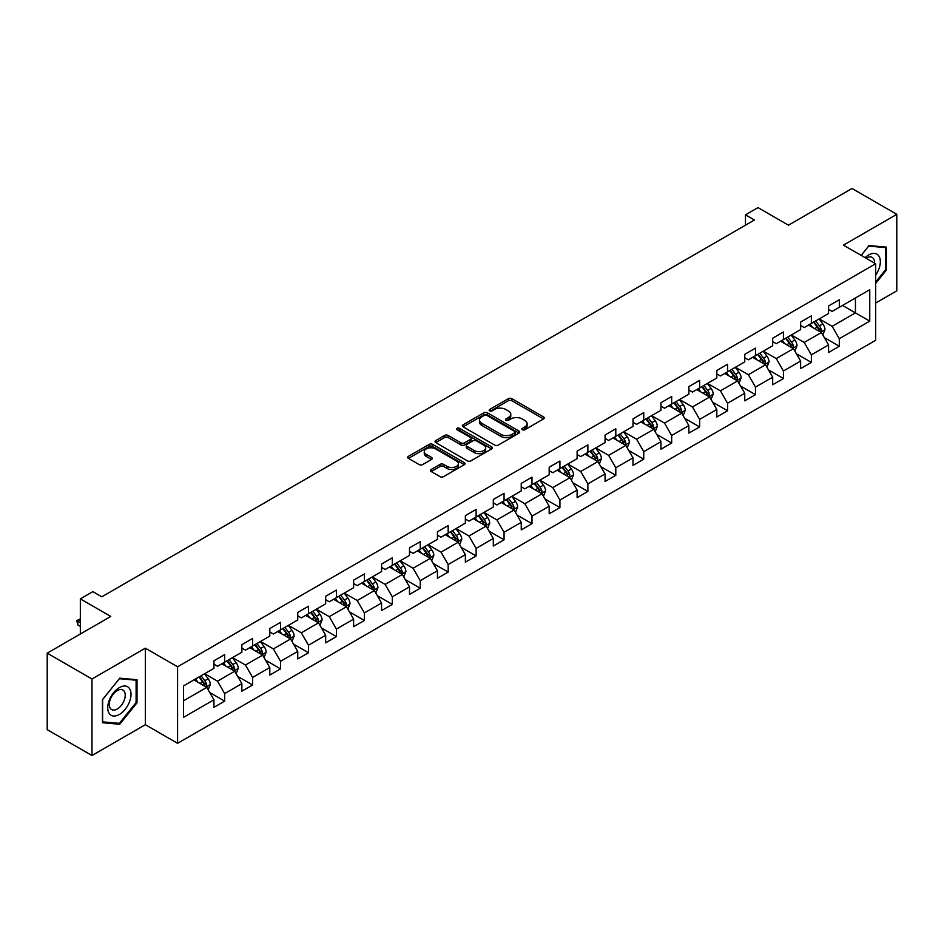 <?xml version="1.0" encoding="UTF-8"?>
<svg xmlns="http://www.w3.org/2000/svg" width="944" height="944" viewBox="0 0 944 944"><rect width="100%" height="100%" fill="white"/><g stroke="black" fill="none" stroke-linecap="round" stroke-linejoin="round"><path stroke-width="1.42" d="M522.374 429.744A1.735 1.003 0 0 0 524.84 429.744L543.508 418.959A2.49 1.44 0 0 0 544.24 417.944A2.49 1.44 0 0 0 543.508 416.929L511.872 398.663A2.49 1.44 0 0 0 508.356 398.663L489.676 409.436A1.735 1.003 0 0 0 489.169 410.156A1.735 1.003 0 0 0 489.676 410.864A1.735 1.003 0 0 0 492.143 410.864L494.562 409.472A7.953 4.59 0 0 1 505.807 409.472L508.438 410.994A7.953 4.59 0 0 1 510.775 414.239A7.953 4.59 0 0 1 508.438 417.484L506.031 418.876A1.735 1.003 0 0 0 505.512 419.596A1.735 1.003 0 0 0 506.031 420.304A1.735 1.003 0 0 0 508.486 420.304L510.905 418.912A7.953 4.59 0 0 1 522.15 418.912L524.793 420.434A7.953 4.59 0 0 1 527.118 423.679A7.953 4.59 0 0 1 524.793 426.924L522.374 428.316A1.735 1.003 0 0 0 521.867 429.024A1.735 1.003 0 0 0 522.374 429.744L522.374 428.316M431.184 469.498A2.49 1.44 0 0 0 430.452 470.513A2.49 1.44 0 0 0 431.184 471.528L440.057 476.649A2.49 1.44 0 0 0 443.574 476.649L464.318 464.684A2.49 1.44 0 0 0 465.05 463.669A2.49 1.44 0 0 0 464.318 462.654L432.682 444.376A2.49 1.44 0 0 0 429.166 444.376L408.422 456.353A2.49 1.44 0 0 0 407.69 457.368A2.49 1.44 0 0 0 408.422 458.383L419.148 464.578A2.49 1.44 0 0 0 422.664 464.578L431.538 459.457A2.49 1.44 0 0 0 432.269 458.442A2.49 1.44 0 0 0 431.538 457.427L426.216 454.347A6.655 3.835 0 0 1 424.269 451.633A6.655 3.835 0 0 1 428.375 448.093A6.655 3.835 0 0 1 435.621 448.919L456.459 460.943A6.655 3.835 0 0 1 458.406 463.669A6.655 3.835 0 0 1 454.3 467.209A6.655 3.835 0 0 1 447.055 466.383L443.574 464.377A2.49 1.44 0 0 0 440.057 464.377L431.184 469.498L431.184 471.528M875.666 303.048L896.8 290.846L896.8 214.335L852.031 188.481L788.452 225.191L758.008 207.609L745.465 214.854L754.421 220.023L101.822 596.797L92.866 591.628L80.334 598.862L80.334 634.026M91.969 678.996L91.969 755.519L145.341 724.697L145.341 648.186L91.969 678.996L47.2 653.154L110.778 616.444L80.334 598.862M145.341 648.186L177.578 666.794L875.666 263.754L875.666 340.277L177.578 743.317L177.578 666.794M896.8 214.335L843.429 245.145L875.666 263.754M494.727 445.096A2.49 1.44 0 0 0 498.243 445.096L518.988 433.119A2.49 1.44 0 0 0 519.719 432.104A2.49 1.44 0 0 0 518.988 431.089L487.352 412.811A2.49 1.44 0 0 0 483.835 412.811L463.091 424.788A2.49 1.44 0 0 0 462.359 425.803A2.49 1.44 0 0 0 463.091 426.818L494.727 445.096M457.722 430.122A1.735 1.003 0 0 1 459.492 430.358L459.492 428.293L491.659 446.866A2.49 1.44 0 0 1 492.379 447.881A2.49 1.44 0 0 1 491.659 448.896L470.914 460.873A2.49 1.44 0 0 1 467.398 460.873L435.75 442.606L444.636 437.52L444.636 435.444L435.75 440.577A2.49 1.44 0 0 0 435.031 441.591A2.49 1.44 0 0 0 435.75 442.606L435.75 440.577M444.636 437.52A2.49 1.44 0 0 1 448.152 437.52L448.152 435.444A2.49 1.44 0 0 0 444.636 435.444M448.152 435.444L460.979 442.854A2.49 1.44 0 0 0 464.495 442.854L470.383 439.456A2.49 1.44 0 0 0 471.115 438.441A2.49 1.44 0 0 0 470.383 437.426L457.026 429.721A1.735 1.003 0 0 1 456.518 429.001A1.735 1.003 0 0 1 457.592 428.08A1.735 1.003 0 0 1 459.492 428.293M91.969 755.519L47.2 729.665L47.2 653.154M209.721 692.495L224.672 701.132L224.672 693.58L241.865 683.657L241.865 691.197L252.614 685.002L252.614 677.45L269.807 667.526L269.807 675.066L280.557 668.871L280.557 661.319L297.749 651.395L297.749 658.936L308.487 652.741L308.487 645.189L325.68 635.265L325.68 642.817L336.43 636.61L336.43 629.058L353.622 619.134L353.622 626.686L364.372 620.479L364.372 612.927L381.565 603.004L381.565 610.556L392.303 604.349L392.303 596.797L409.495 586.873L409.495 594.425L420.245 588.218L420.245 580.666L437.438 570.742L437.438 578.294L448.176 572.088L448.176 564.536L465.368 554.612L465.368 562.164L476.118 555.957L476.118 548.405L493.311 538.481L493.311 546.033L504.061 539.826L504.061 532.274L521.253 522.351L521.253 529.903L531.991 523.696L531.991 516.156L549.184 506.22L549.184 513.772L559.934 507.565L559.934 500.025L577.126 490.089L577.126 497.641L587.876 491.435L587.876 483.894L605.069 473.971L605.069 481.511L615.807 475.304L615.807 467.764L632.999 457.84L632.999 465.38L643.749 459.173L643.749 451.633L660.942 441.709L660.942 449.25L671.68 443.055L671.68 435.503L688.872 425.579L688.872 433.119L699.622 426.924L699.622 419.372L716.815 409.448L716.815 416.988L727.564 410.793L727.564 403.241L744.757 393.318L744.757 400.858L755.495 394.663L755.495 387.111L772.688 377.187L772.688 384.739L783.437 378.532L783.437 370.98L800.63 361.056L800.63 368.608L811.38 362.402L811.38 354.85L828.572 344.926L828.572 352.478L839.31 346.271L839.31 338.719L869.754 321.149L869.754 289.714L855.429 297.985L855.429 312.877L869.754 321.149M224.672 701.132L213.934 707.327L213.934 699.787L183.49 717.357L183.49 685.922L213.934 668.352L213.934 660.8L224.672 654.593L224.672 662.145L241.865 652.221L241.865 644.669L252.614 638.463L252.614 646.015L269.807 636.091L269.807 628.539L280.557 622.332L280.557 629.884L297.749 619.96L297.749 612.408L308.487 606.213L308.487 613.753L325.68 603.83L325.68 596.278L336.43 590.083L336.43 597.623L353.622 587.699L353.622 580.147L364.372 573.952L364.372 581.492L381.565 571.568L381.565 564.028L392.303 557.821L392.303 565.362L409.495 555.438L409.495 547.898L420.245 541.691L420.245 549.231L437.438 539.307L437.438 531.767L448.176 525.56L448.176 533.112L465.368 523.177L465.368 515.636L476.118 509.43L476.118 516.982L493.311 507.046L493.311 499.506L504.061 493.299L504.061 500.851L521.253 490.915L521.253 483.375L531.991 477.168L531.991 484.72L549.184 474.797L549.184 467.245L559.934 461.038L559.934 468.59L577.126 458.666L577.126 451.114L587.876 444.907L587.876 452.459L605.069 442.535L605.069 434.983L615.807 428.777L615.807 436.329L632.999 426.405L632.999 418.853L643.749 412.646L643.749 420.198L660.942 410.274L660.942 402.722L671.68 396.515L671.68 404.067L688.872 394.144L688.872 386.592L699.622 380.385L699.622 387.937L716.815 378.013L716.815 370.461L727.564 364.266L727.564 371.806L744.757 361.882L744.757 354.33L755.495 348.135L755.495 355.676L772.688 345.752L772.688 338.2L783.437 332.005L783.437 339.545L800.63 329.621L800.63 322.069L811.38 315.874L811.38 323.414L828.572 313.491L828.572 305.95L839.31 299.744L839.31 307.284L869.754 289.714M221.816 663.797L234.702 671.243L217.509 681.167L204.624 673.721M213.934 664.21L217.509 666.287L224.672 662.145M217.509 681.167L224.672 693.58M234.702 671.243L241.865 683.657M249.747 647.667L262.644 655.112L245.452 665.036L232.554 657.602M241.865 648.08L245.452 650.156L252.614 646.015M245.452 665.036L252.614 677.45M262.644 655.112L269.807 667.526M277.689 631.536L290.587 638.982L273.394 648.906L260.497 641.472M269.807 631.949L273.394 634.026L280.557 629.884M273.394 648.906L280.557 661.319M290.587 638.982L297.749 651.395M305.62 615.405L318.517 622.851L301.325 632.787L288.427 625.341M297.749 615.818L301.325 617.895L308.487 613.753M301.325 632.787L308.487 645.189M318.517 622.851L325.68 635.265M333.562 599.287L346.46 606.721L329.267 616.656L316.37 609.21M325.68 599.7L329.267 601.765L336.43 597.623M329.267 616.656L336.43 629.058M346.46 606.721L353.622 619.134M361.505 583.156L374.39 590.59L357.21 600.526L344.312 593.08M353.622 583.569L357.21 585.634L364.372 581.492M357.21 600.526L364.372 612.927M374.39 590.59L381.565 603.004M389.435 567.025L402.333 574.471L385.14 584.395L372.243 576.949M381.565 567.438L385.14 569.503L392.303 565.362M385.14 584.395L392.303 596.797M402.333 574.471L409.495 586.873M417.378 550.895L430.275 558.341L413.083 568.264L400.185 560.819M409.495 551.308L413.083 553.373L420.245 549.231M413.083 568.264L420.245 580.666M430.275 558.341L437.438 570.742M445.32 534.764L458.206 542.21L441.013 552.134L428.128 544.688M437.438 535.177L441.013 537.242L448.176 533.112M441.013 552.134L448.176 564.536M458.206 542.21L465.368 554.612M473.251 518.634L486.148 526.079L468.956 536.003L456.058 528.557M465.368 519.047L468.956 521.112L476.118 516.982M468.956 536.003L476.118 548.405M486.148 526.079L493.311 538.481M501.193 502.503L514.091 509.949L496.898 519.873L484.001 512.427M493.311 502.916L496.898 504.981L504.061 500.851M496.898 519.873L504.061 532.274M514.091 509.949L521.253 522.351M529.124 486.372L542.021 493.818L524.829 503.742L511.931 496.296M521.253 486.785L524.829 488.85L531.991 484.72M524.829 503.742L531.991 516.156M542.021 493.818L549.184 506.22M557.066 470.242L569.964 477.688L552.771 487.611L539.874 480.166M549.184 470.655L552.771 472.72L559.934 468.59M552.771 487.611L559.934 500.025M569.964 477.688L577.126 490.089M585.009 454.111L597.894 461.557L580.702 471.481L567.816 464.035M577.126 454.524L580.702 456.589L587.876 452.459M580.702 471.481L587.876 483.894M597.894 461.557L605.069 473.971M612.939 437.981L625.837 445.426L608.644 455.35L595.747 447.904M605.069 438.394L608.644 440.459L615.807 436.329M608.644 455.35L615.807 467.764M625.837 445.426L632.999 457.84M640.882 421.85L653.779 429.296L636.586 439.22L623.689 431.774M632.999 422.263L636.586 424.34L643.749 420.198M636.586 439.22L643.749 451.633M653.779 429.296L660.942 441.709M668.824 405.719L681.71 413.165L664.517 423.089L651.631 415.643M660.942 406.132L664.517 408.209L671.68 404.067M664.517 423.089L671.68 435.503M681.71 413.165L688.872 425.579M696.755 389.589L709.652 397.035L692.459 406.958L679.562 399.524M688.872 390.002L692.459 392.079L699.622 387.937M692.459 406.958L699.622 419.372M709.652 397.035L716.815 409.448M724.697 373.458L737.594 380.904L720.402 390.84L707.504 383.394M716.815 373.871L720.402 375.948L727.564 371.806M720.402 390.84L727.564 403.241M737.594 380.904L744.757 393.318M752.628 357.328L765.525 364.773L748.332 374.709L735.435 367.263M744.757 357.752L748.332 359.817L755.495 355.676M748.332 374.709L755.495 387.111M765.525 364.773L772.688 377.187M780.57 341.209L793.467 348.643L776.275 358.578L763.377 351.133M772.688 341.622L776.275 343.687L783.437 339.545M776.275 358.578L783.437 370.98M793.467 348.643L800.63 361.056M808.512 325.078L821.398 332.524L804.205 342.448L791.32 335.002M800.63 325.491L804.205 327.556L811.38 323.414M804.205 342.448L811.38 354.85M821.398 332.524L828.572 344.926M842.532 305.431L855.429 312.877L832.148 326.317L819.25 318.871M828.572 309.361L832.148 311.426L839.31 307.284M832.148 326.317L839.31 338.719M145.341 724.697L177.578 743.317M745.465 214.854L745.465 225.191M183.49 700.814L206.771 687.374L193.874 679.928M206.771 687.374L213.934 699.787M824.36 337.633L839.31 346.271M796.417 353.764L811.38 362.402M768.487 369.895L783.437 378.532M740.544 386.025L755.495 394.663M712.602 402.156L727.564 410.793M684.671 418.286L699.622 426.924M656.729 434.417L671.68 443.055M628.798 450.548L643.749 459.173M600.856 466.678L615.807 475.304M572.914 482.809L587.876 491.435M544.983 498.939L559.934 507.565M517.041 515.07L531.991 523.696M489.098 531.201L504.061 539.826M461.168 547.319L476.118 555.957M433.225 563.45L448.176 572.088M405.295 579.581L420.245 588.218M377.352 595.711L392.303 604.349M349.41 611.842L364.372 620.479M321.479 627.972L336.43 636.61M293.537 644.103L308.487 652.741M265.594 660.234L280.557 668.871M237.664 676.364L252.614 685.002M875.666 283.424L886.322 270.161L886.322 247.116L869.046 245.582L861.164 255.387M102.448 722.726L119.735 724.272L137.01 702.773L137.01 679.727L119.735 678.181L102.448 699.681L102.448 722.726M885.425 269.642L886.322 270.161M136.113 702.253L137.01 702.773M117.906 723.222L119.735 724.272M523.07 429.98L524.793 428.989A7.953 4.59 0 0 0 527.118 425.744L527.118 423.679M510.775 414.239L510.775 416.304A7.953 4.59 0 0 1 508.438 419.549L506.727 420.552M543.508 416.929L543.508 418.959L511.872 400.728A2.49 1.44 0 0 0 508.356 400.728L490.373 411.112M518.988 431.089L518.988 433.119L487.352 414.888A2.49 1.44 0 0 0 483.835 414.888L463.126 426.841M514.598 432.812A1.735 1.003 0 0 0 515.105 432.104A1.735 1.003 0 0 0 514.598 431.384L486.821 415.36A1.735 1.003 0 0 0 484.355 415.36L481.806 416.823A7.953 4.59 0 0 0 479.481 420.068A7.953 4.59 0 0 0 481.806 423.325L500.792 434.287A7.953 4.59 0 0 0 512.049 434.287L514.598 432.812L514.598 434.877A1.735 1.003 0 0 0 515.105 434.169L515.105 432.104M479.481 420.068L479.481 422.145A7.953 4.59 0 0 0 481.806 425.39L481.806 423.325M514.598 434.877L512.049 436.352A7.953 4.59 0 0 1 500.792 436.352L481.806 425.39M448.152 437.52L460.979 444.931A2.49 1.44 0 0 0 464.495 444.931L470.383 441.521A2.49 1.44 0 0 0 471.115 440.506L471.115 438.441M459.492 430.358L491.623 448.919M474.301 450.548A6.655 3.835 0 0 0 481.546 451.374A6.655 3.835 0 0 0 485.653 447.834A6.655 3.835 0 0 0 483.706 445.12L476.366 440.883A2.49 1.44 0 0 0 472.85 440.883L466.961 444.282A2.49 1.44 0 0 0 466.23 445.297A2.49 1.44 0 0 0 466.961 446.311L474.301 450.548L474.301 452.613A6.655 3.835 0 0 0 481.546 453.45A6.655 3.835 0 0 0 485.653 449.899L485.653 447.834M466.23 445.297L466.23 447.362A2.49 1.44 0 0 0 466.961 448.376L466.961 446.311M474.301 452.613L466.961 448.376M458.406 463.669L458.406 465.734A6.655 3.835 0 0 1 454.3 469.274A6.655 3.835 0 0 1 447.055 468.448L443.574 466.442A2.49 1.44 0 0 0 440.057 466.442L431.219 471.552M424.269 451.633L424.269 453.71A6.655 3.835 0 0 0 426.216 456.424L426.216 454.347M431.502 459.468L426.216 456.424M464.283 464.696L432.682 446.453A2.49 1.44 0 0 0 429.166 446.453L408.457 458.406M822.814 334.967L824.95 329.598A6.714 3.87 -120 0 0 822.802 323.886L819.109 318.954M812.666 327.474L810.153 324.122M820.36 331.922L821.327 329.893A6.714 3.87 -120 0 0 819.404 325.857L815.71 320.913M814.023 321.892L818.129 327.367A3.422 1.971 60 0 1 818.743 328.406L821.327 329.893M813.563 322.164L817.256 327.096A6.714 3.87 60 0 1 819.18 331.132M875.666 275.129A16.461 9.499 120 0 0 878.77 269.311A16.461 9.499 120 0 0 877.743 254.738A16.461 9.499 120 0 0 865.117 257.677M884.316 246.939L885.425 247.588L885.425 269.913L875.666 282.055M861.199 255.399L868.681 246.089L885.425 247.588M874.522 263.093A11.269 6.502 120 0 0 872.197 257.429A11.269 6.502 120 0 0 866.132 258.255M119.369 714.466A16.461 9.499 120 0 0 131.015 694.3A16.461 9.499 120 0 0 119.369 687.586A16.461 9.499 120 0 0 107.734 707.74A16.461 9.499 120 0 0 119.369 714.466M117.257 709.003A11.269 6.502 120 0 0 124.62 699.067A11.269 6.502 120 0 0 122.885 690.04A11.269 6.502 120 0 0 117.257 690.595A11.269 6.502 120 0 0 109.893 700.531A11.269 6.502 120 0 0 111.616 709.558A11.269 6.502 120 0 0 117.257 709.003M102.625 699.528L119.369 678.701L136.113 680.187L136.113 702.513L119.369 723.352L102.625 721.853L102.625 699.528M135.004 679.55L136.113 680.187M794.883 351.097L797.007 345.728A6.714 3.87 -120 0 0 794.872 340.017L791.178 335.085M784.724 343.604L782.222 340.253M792.429 348.053L793.385 346.023A6.714 3.87 -120 0 0 791.461 341.976L787.768 337.043M786.092 338.023L790.187 343.486A3.422 1.971 60 0 1 790.812 344.536L793.385 346.023M785.62 338.282L789.314 343.227A6.714 3.87 60 0 1 791.237 347.262M766.941 367.228L769.077 361.859A6.714 3.87 -120 0 0 766.929 356.148L763.236 351.215M756.793 359.735L754.28 356.384M764.487 364.183L765.454 362.154A6.714 3.87 -120 0 0 763.531 358.106L759.837 353.174M758.15 354.153L762.256 359.617A3.422 1.971 60 0 1 762.87 360.655L765.454 362.154M757.678 354.413L761.383 359.357A6.714 3.87 60 0 1 763.295 363.393M738.999 383.358L741.134 377.989A6.714 3.87 -120 0 0 738.999 372.278L735.293 367.346M728.851 375.865L726.337 372.514M736.556 380.314L737.512 378.273A6.714 3.87 -120 0 0 735.588 374.237L731.895 369.305M730.208 370.272L734.314 375.747A3.422 1.971 60 0 1 734.939 376.786L737.512 378.273M729.747 370.544L733.441 375.488A6.714 3.87 60 0 1 735.364 379.523M711.068 399.489L713.192 394.12A6.714 3.87 -120 0 0 711.056 388.409L707.363 383.476M700.92 391.996L698.407 388.645M708.614 396.433L709.569 394.403A6.714 3.87 -120 0 0 707.658 390.368L703.953 385.435M702.277 386.403L706.372 391.878A3.422 1.971 60 0 1 706.997 392.916L709.569 394.403M701.805 386.674L705.498 391.607A6.714 3.87 60 0 1 707.422 395.654M683.126 415.62L685.261 410.251A6.714 3.87 -120 0 0 683.114 404.539L679.42 399.607M672.978 408.127L670.464 404.775M680.671 412.563L681.639 410.534A6.714 3.87 -120 0 0 679.715 406.498L676.022 401.566M674.335 402.533L678.441 408.009A3.422 1.971 60 0 1 679.055 409.047L681.639 410.534M673.874 402.805L677.568 407.737A6.714 3.87 60 0 1 679.491 411.773M655.195 431.75L657.319 426.381A6.714 3.87 -120 0 0 655.183 420.67L651.478 415.738M645.035 424.257L642.534 420.906M652.741 428.694L653.696 426.664A6.714 3.87 -120 0 0 651.773 422.629L648.08 417.696M646.404 418.664L650.499 424.139A3.422 1.971 60 0 1 651.124 425.178L653.696 426.664M645.932 418.935L649.625 423.868A6.714 3.87 60 0 1 651.549 427.903M627.253 447.881L629.388 442.512A6.714 3.87 -120 0 0 627.241 436.801L623.547 431.856M617.105 440.388L614.591 437.037M624.798 444.825L625.754 442.795A6.714 3.87 -120 0 0 623.842 438.759L620.137 433.827M618.462 434.795L622.556 440.27A3.422 1.971 60 0 1 623.182 441.308L625.754 442.795M617.99 435.066L621.695 439.998A6.714 3.87 60 0 1 623.606 444.034M599.31 464.011L601.446 458.642A6.714 3.87 -120 0 0 599.298 452.931L595.605 447.987M589.162 456.518L586.649 453.167M596.856 460.955L597.823 458.926A6.714 3.87 -120 0 0 595.9 454.89L592.207 449.958M590.519 450.925L594.626 456.4A3.422 1.971 60 0 1 595.239 457.439L597.823 458.926M590.059 451.197L593.752 456.129A6.714 3.87 60 0 1 595.676 460.165M571.38 480.142L573.504 474.773A6.714 3.87 -120 0 0 571.368 469.05L567.674 464.118M561.22 472.637L558.718 469.286M568.925 477.086L569.881 475.056A6.714 3.87 -120 0 0 567.958 471.021L564.264 466.088M562.589 467.056L566.683 472.531A3.422 1.971 60 0 1 567.309 473.569L569.881 475.056M562.117 467.327L565.81 472.26A6.714 3.87 60 0 1 567.733 476.295M543.437 496.273L545.573 490.904A6.714 3.87 -120 0 0 543.425 485.181L539.732 480.248M533.289 488.768L530.776 485.417M540.983 493.216L541.95 491.187A6.714 3.87 -120 0 0 540.027 487.151L536.334 482.219M534.646 483.186L538.753 488.662A3.422 1.971 60 0 1 539.366 489.7L541.95 491.187M534.174 483.458L537.879 488.39A6.714 3.87 60 0 1 539.791 492.426M515.507 512.391L517.631 507.034A6.714 3.87 -120 0 0 515.495 501.311L511.79 496.379M505.347 504.898L502.833 501.547M513.052 509.347L514.008 507.317A6.714 3.87 -120 0 0 512.085 503.282L508.391 498.349M506.704 499.317L510.81 504.792A3.422 1.971 60 0 1 511.436 505.831L514.008 507.317M506.244 499.588L509.937 504.521A6.714 3.87 60 0 1 511.86 508.556M487.564 528.522L489.688 523.165A6.714 3.87 -120 0 0 487.552 517.442L483.859 512.509M477.416 521.029L474.903 517.678M485.11 525.478L486.066 523.448A6.714 3.87 -120 0 0 484.154 519.412L480.449 514.48M478.773 515.448L482.868 520.923A3.422 1.971 60 0 1 483.493 521.961L486.066 523.448M478.301 515.719L481.995 520.651A6.714 3.87 60 0 1 483.918 524.687M459.622 544.653L461.758 539.295A6.714 3.87 -120 0 0 459.61 533.572L455.917 528.64M449.474 537.16L446.96 533.808M457.167 541.608L458.135 539.579A6.714 3.87 -120 0 0 456.212 535.543L452.518 530.611M450.831 531.578L454.937 537.053A3.422 1.971 60 0 1 455.551 538.092L458.135 539.579M450.371 531.85L454.064 536.782A6.714 3.87 60 0 1 455.987 540.818M431.691 560.783L433.815 555.414A6.714 3.87 -120 0 0 431.679 549.703L427.974 544.771M421.531 553.29L419.03 549.939M429.237 557.739L430.193 555.709A6.714 3.87 -120 0 0 428.269 551.674L424.576 546.729M422.9 547.709L426.995 553.184A3.422 1.971 60 0 1 427.62 554.222L430.193 555.709M422.428 547.98L426.122 552.913A6.714 3.87 60 0 1 428.045 556.948M403.749 576.914L405.885 571.545A6.714 3.87 -120 0 0 403.737 565.834L400.044 560.901M393.601 569.421L391.087 566.07M401.294 573.869L402.25 571.84A6.714 3.87 -120 0 0 400.339 567.804L396.633 562.86M394.958 563.839L399.052 569.315A3.422 1.971 60 0 1 399.678 570.353L402.25 571.84M394.486 564.111L398.191 569.043A6.714 3.87 60 0 1 400.103 573.079M375.806 593.044L377.942 587.675A6.714 3.87 -120 0 0 375.795 581.964L372.101 577.032M365.658 585.551L363.145 582.2M373.352 590L374.32 587.97A6.714 3.87 -120 0 0 372.396 583.923L368.703 578.991M367.015 579.97L371.122 585.445A3.422 1.971 60 0 1 371.735 586.484L374.32 587.97M366.555 580.23L370.249 585.174A6.714 3.87 60 0 1 372.172 589.209M347.876 609.175L350 603.806A6.714 3.87 -120 0 0 347.864 598.095L344.171 593.162M337.716 601.682L335.214 598.331M345.421 606.131L346.377 604.101A6.714 3.87 -120 0 0 344.454 600.054L340.76 595.121M339.085 596.101L343.179 601.564A3.422 1.971 60 0 1 343.805 602.602L346.377 604.101M338.613 596.36L342.306 601.304A6.714 3.87 60 0 1 344.23 605.34M319.933 625.306L322.069 619.937A6.714 3.87 -120 0 0 319.922 614.225L316.228 609.293M309.785 617.813L307.272 614.461M317.479 622.261L318.447 620.22A6.714 3.87 -120 0 0 316.523 616.184L312.83 611.252M311.142 612.219L315.249 617.695A3.422 1.971 60 0 1 315.862 618.733L318.447 620.22M310.67 612.491L314.376 617.435A6.714 3.87 60 0 1 316.299 621.471M292.003 641.436L294.127 636.067A6.714 3.87 -120 0 0 291.991 630.356L288.286 625.424M281.843 633.943L279.33 630.592M289.548 638.38L290.504 636.35A6.714 3.87 -120 0 0 288.581 632.315L284.887 627.382M283.2 628.35L287.306 633.825A3.422 1.971 60 0 1 287.932 634.864L290.504 636.35M282.74 628.621L286.433 633.554A6.714 3.87 60 0 1 288.357 637.601M264.06 657.567L266.184 652.198A6.714 3.87 -120 0 0 264.049 646.487L260.355 641.554M253.912 650.074L251.399 646.723M261.606 654.511L262.562 652.481A6.714 3.87 -120 0 0 260.65 648.445L256.945 643.513M255.269 644.481L259.364 649.956A3.422 1.971 60 0 1 259.989 650.994L262.562 652.481M254.797 644.752L258.491 649.684A6.714 3.87 60 0 1 260.414 653.72M236.118 673.697L238.254 668.328A6.714 3.87 -120 0 0 236.106 662.617L232.413 657.685M225.97 666.204L223.457 662.853M233.664 670.641L234.631 668.612A6.714 3.87 -120 0 0 232.708 664.576L229.014 659.644M227.327 660.611L231.433 666.086A3.422 1.971 60 0 1 232.047 667.125L234.631 668.612M226.867 660.883L230.56 665.815A6.714 3.87 60 0 1 232.484 669.851M208.187 689.828L210.311 684.459A6.714 3.87 -120 0 0 208.176 678.748L204.47 673.804M198.028 682.335L195.526 678.984M205.733 686.772L206.689 684.742A6.714 3.87 -120 0 0 204.765 680.707L201.072 675.774M199.396 676.742L203.491 682.217A3.422 1.971 60 0 1 204.116 683.255L206.689 684.742M198.924 677.013L202.618 681.946A6.714 3.87 60 0 1 204.541 685.981M80.334 619.712L77.786 621.176L80.334 622.651M77.786 624.904L76.806 620.609L77.786 621.176L77.786 624.904L80.334 626.368M76.806 620.609L80.334 618.839M524.793 428.989L524.793 426.924M506.031 420.304L506.031 418.876M508.438 419.549L508.438 417.484M489.676 410.864L489.676 409.436M508.356 400.728L508.356 398.663M511.872 400.728L511.872 398.663M463.091 426.818L463.091 424.788M483.835 414.888L483.835 412.811M487.352 414.888L487.352 412.811M500.792 436.352L500.792 434.287M512.049 436.352L512.049 434.287M460.979 444.931L460.979 442.854M464.495 444.931L464.495 442.854M470.383 441.521L470.383 439.456M491.659 448.896L491.659 446.866M440.057 466.442L440.057 464.377M443.574 466.442L443.574 464.377M447.055 468.448L447.055 466.383M431.538 459.457L431.538 457.427M408.422 458.383L408.422 456.353M429.166 446.453L429.166 444.376M432.682 446.453L432.682 444.376M464.318 464.684L464.318 462.654M820.737 332.135L824.903 329.727M819.404 325.857L822.802 323.886M814.625 328.606L817.256 327.096M792.807 348.265L796.972 345.858M791.461 341.976L794.872 340.017M786.694 344.737L789.314 343.227M764.864 364.396L769.03 361.989M763.531 358.106L766.929 356.148M758.752 360.868L761.383 359.357M736.922 380.526L741.087 378.119M735.588 374.237L738.999 372.278M730.821 376.998L733.441 375.488M708.991 396.657L713.157 394.25M707.658 390.368L711.056 388.409M702.879 393.129L705.498 391.607M681.049 412.788L685.214 410.38M679.715 406.498L683.114 404.539M674.936 409.259L677.568 407.737M653.118 428.918L657.272 426.511M651.773 422.629L655.183 420.67M647.006 425.39L649.625 423.868M625.176 445.049L629.341 442.642M623.842 438.759L627.241 436.801M619.063 441.521L621.695 439.998M597.233 461.179L601.399 458.772M595.9 454.89L599.298 452.931M591.121 457.651L593.752 456.129M569.303 477.31L573.468 474.903M567.958 471.021L571.368 469.05M563.19 473.782L565.81 472.26M541.36 493.429L545.526 491.033M540.027 487.151L543.425 485.181M535.248 489.901L537.879 488.39M513.418 509.559L517.583 507.164M512.085 503.282L515.495 501.311M507.317 506.031L509.937 504.521M485.487 525.69L489.653 523.295M484.154 519.412L487.552 517.442M479.375 522.162L481.995 520.651M457.545 541.821L461.71 539.425M456.212 535.543L459.61 533.572M451.433 538.292L454.064 536.782M429.614 557.951L433.768 555.544M428.269 551.674L431.679 549.703M423.502 554.423L426.122 552.913M401.672 574.082L405.837 571.675M400.339 567.804L403.737 565.834M395.56 570.554L398.191 569.043M373.73 590.212L377.895 587.805M372.396 583.923L375.795 581.964M367.617 586.684L370.249 585.174M345.799 606.343L349.964 603.936M344.454 600.054L347.864 598.095M339.687 602.815L342.306 601.304M317.857 622.474L322.022 620.066M316.523 616.184L319.922 614.225M311.744 618.945L314.376 617.435M289.914 638.604L294.08 636.197M288.581 632.315L291.991 630.356M283.814 635.076L286.433 633.554M261.984 654.735L266.149 652.328M260.65 648.445L264.049 646.487M255.871 651.207L258.491 649.684M234.041 670.865L238.207 668.458M232.708 664.576L236.106 662.617M227.929 667.337L230.56 665.815M206.111 686.996L210.264 684.589M204.765 680.707L208.176 678.748M199.998 683.468L202.618 681.946"/></g></svg>
